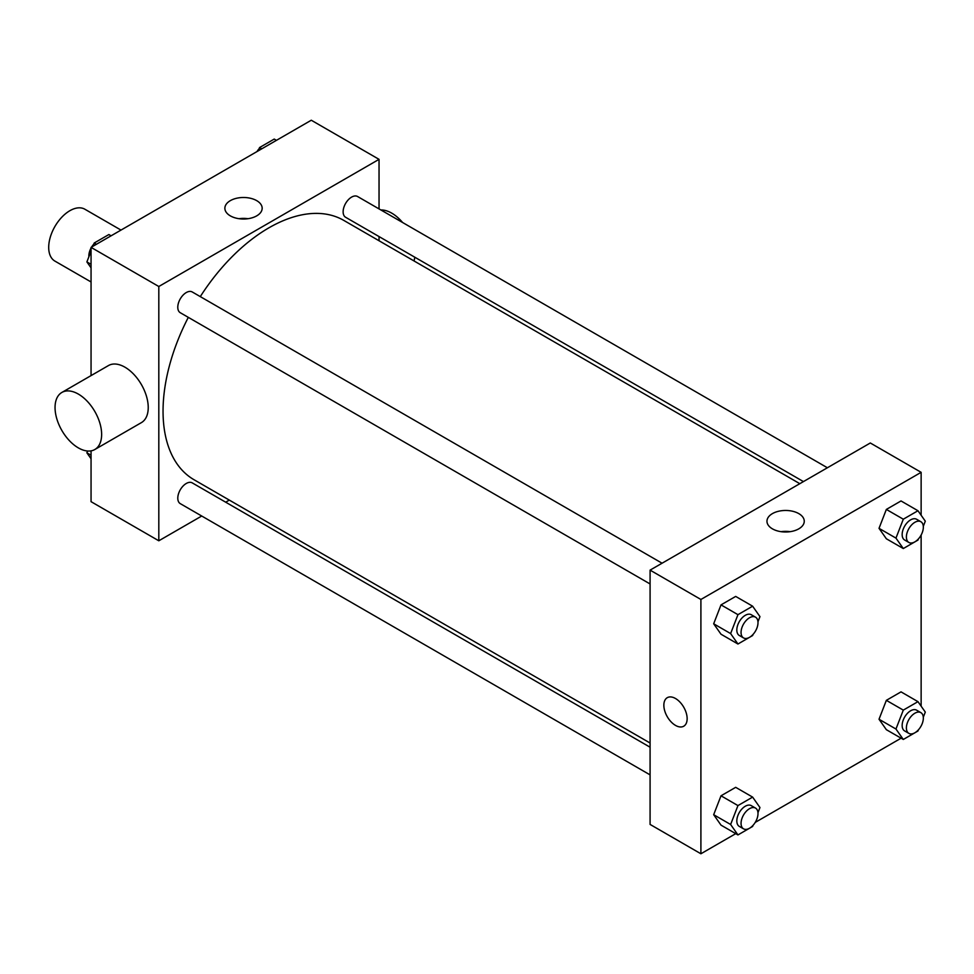 <?xml version="1.0" encoding="UTF-8"?>
<svg xmlns="http://www.w3.org/2000/svg" width="974" height="974" viewBox="0 0 974 974"><rect width="100%" height="100%" fill="white"/><g stroke="black" fill="none" stroke-linecap="round" stroke-linejoin="round"><path stroke-width="1.46" d="M120.995 230.083L84.848 209.215A29.951 17.288 120 0 0 61.776 217.239A29.951 17.288 120 0 0 48.7 247.384A29.951 17.288 120 0 0 54.897 261.093L91.057 281.961M201.715 516.025L158.811 540.789L91.057 501.671L91.057 450.865M91.057 375.611L91.057 247.372L311.278 120.228L379.044 159.346L379.044 208.899M229.304 500.1L225.676 502.194M188.311 317.366A149.728 86.455 120 0 0 163.048 411.198A149.728 86.455 120 0 0 194.057 479.744L650.084 743.028M799.824 483.688L343.798 220.404A149.728 86.455 120 0 0 200.291 296.607M379.044 236.56L379.044 240.748M158.811 540.789L158.811 286.502L379.044 159.346M827.401 467.764L357.58 196.517A11.98 6.915 120 0 0 348.351 199.719A11.98 6.915 120 0 0 343.128 211.772A11.98 6.915 120 0 0 345.6 217.263L803.44 481.594M650.084 747.216L192.243 482.885A11.98 6.915 120 0 0 183.015 486.099A11.98 6.915 120 0 0 177.792 498.152A11.98 6.915 120 0 0 180.263 503.631L650.084 774.878M650.084 583.962L180.263 312.715A11.98 6.915 -60 0 1 180.263 298.884A11.98 6.915 -60 0 1 192.243 291.969L662.064 563.216M158.811 286.502L91.057 247.372M230.327 215.863A18.652 10.763 180 0 1 224.872 208.253A18.652 10.763 180 0 1 243.512 197.491A18.652 10.763 180 0 1 262.164 208.253A18.652 10.763 180 0 1 250.647 218.2A18.652 10.763 180 0 1 230.327 215.863M61.873 392.449L108.467 365.554A32.946 19.017 60 0 1 133.852 374.381A32.946 19.017 60 0 1 148.231 407.534A32.946 19.017 60 0 1 141.4 422.619L94.819 449.513A32.946 19.017 60 0 1 61.873 430.496A32.946 19.017 60 0 1 61.873 392.449A32.946 19.017 60 0 1 87.258 401.276A32.946 19.017 60 0 1 101.637 434.428A32.946 19.017 60 0 1 94.819 449.513M413.974 260.922A32.946 19.017 -120 0 0 414.802 257.209M402.579 222.486A32.946 19.017 -120 0 0 380.907 209.982M238.995 218.7A18.652 10.763 180 0 1 248.029 218.7M735.747 833.647L700.903 853.772L650.084 824.43L650.084 570.131L870.306 442.987L921.136 472.329L921.136 515.246M921.136 725.959L920.564 726.957M901.096 738.195L755.227 822.409M886.352 538.768L879.023 528.334L886.352 509.426L901.023 500.953L886.352 509.426L879.023 528.334L886.352 538.768L903.3 548.545L895.958 538.111L903.3 519.203L917.971 510.741L925.3 521.175L923.303 526.325M721.016 825.136L713.674 814.702L721.016 795.795L735.687 787.333L721.016 795.795L713.674 814.702L721.016 825.136L737.951 834.925L730.622 824.491L737.951 805.583L752.622 797.109L759.964 807.543L757.967 812.706M921.136 535.043L921.136 706.162M700.903 853.772L700.903 599.473L921.136 472.329M886.352 729.684L879.023 719.25L886.352 700.343L901.023 691.869L886.352 700.343L879.023 719.25L886.352 729.684L903.3 739.461L895.958 729.027L903.3 710.119L917.971 701.657L925.3 712.091L923.303 717.241M721.016 634.22L713.674 623.786L721.016 604.878L735.687 596.417L721.016 604.878L713.674 623.786L721.016 634.22L737.951 644.009L730.622 633.575L737.951 614.667L752.622 606.193L759.964 616.627L757.967 621.789M700.903 599.473L650.084 570.131M772.419 528.845A18.652 10.763 180 0 1 766.964 521.224A18.652 10.763 180 0 1 785.604 510.461A18.652 10.763 180 0 1 804.256 521.224A18.652 10.763 180 0 1 792.751 531.171A18.652 10.763 180 0 1 772.419 528.845M687.145 718.678A16.473 9.509 60 0 1 683.736 726.214A16.473 9.509 60 0 1 667.263 716.706A16.473 9.509 60 0 1 667.263 697.688A16.473 9.509 60 0 1 679.949 702.096A16.473 9.509 60 0 1 687.145 718.678M683.736 726.214A16.473 9.509 60 0 1 667.263 716.706A16.473 9.509 60 0 1 667.263 697.688M781.087 531.67A18.652 10.763 180 0 1 790.133 531.67M753.072 634.378L752.622 635.535L737.951 644.009M755.52 617.175L751.283 614.728A11.98 6.915 120 0 0 742.054 617.93A11.98 6.915 120 0 0 736.819 629.983A11.98 6.915 120 0 0 739.303 635.474L743.539 637.921A11.98 6.915 120 0 0 755.52 631.006A11.98 6.915 120 0 0 755.52 617.175A11.98 6.915 120 0 0 746.279 620.377A11.98 6.915 120 0 0 741.056 632.43A11.98 6.915 120 0 0 743.539 637.921M730.622 633.575L713.674 623.786M737.951 614.667L721.016 604.878M752.622 606.193L735.687 596.417M918.421 538.914L917.971 540.083L903.3 548.545M920.856 521.711L916.619 519.264A11.98 6.915 120 0 0 907.391 522.478A11.98 6.915 120 0 0 902.155 534.531A11.98 6.915 120 0 0 904.639 540.01L908.876 542.457A11.98 6.915 120 0 0 920.856 535.542A11.98 6.915 120 0 0 920.856 521.711A11.98 6.915 120 0 0 911.627 524.925A11.98 6.915 120 0 0 906.392 536.978A11.98 6.915 120 0 0 908.876 542.457M895.958 538.111L879.023 528.334M903.3 519.203L886.352 509.426M917.971 510.741L901.023 500.953M753.072 825.295L752.622 826.451L737.951 834.925M755.52 808.091L751.283 805.644A11.98 6.915 120 0 0 742.054 808.846A11.98 6.915 120 0 0 736.819 820.912A11.98 6.915 120 0 0 739.303 826.39L743.539 828.837A11.98 6.915 120 0 0 755.52 821.922A11.98 6.915 120 0 0 755.52 808.091A11.98 6.915 120 0 0 746.279 811.293A11.98 6.915 120 0 0 741.056 823.347A11.98 6.915 120 0 0 743.539 828.837M730.622 824.491L713.674 814.702M737.951 805.583L721.016 795.795M752.622 797.109L735.687 787.333M918.421 729.83L917.971 730.999L903.3 739.461M920.856 712.627L916.619 710.18A11.98 6.915 120 0 0 907.391 713.394A11.98 6.915 120 0 0 902.155 725.447A11.98 6.915 120 0 0 904.639 730.938L908.876 733.373A11.98 6.915 120 0 0 920.856 726.458A11.98 6.915 120 0 0 920.856 712.627A11.98 6.915 120 0 0 911.627 715.841A11.98 6.915 120 0 0 906.392 727.895A11.98 6.915 120 0 0 908.876 733.373M895.958 729.027L879.023 719.25M903.3 710.119L886.352 700.343M917.971 701.657L901.023 691.869M91.057 267.838L86.881 261.909L91.057 251.17M92.944 246.276L94.222 243.001L108.893 234.539L111.097 235.805M91.057 264.319L86.881 261.909M96.426 244.279L94.222 243.001M91.057 248.041A11.98 6.915 120 0 0 88.853 255.882A11.98 6.915 120 0 0 88.89 256.759M93.772 244.17A11.98 6.915 120 0 0 91.617 247.043M258.28 150.824L259.559 147.549L274.23 139.075L276.433 140.353M261.762 148.815L259.559 147.549M259.108 148.705A11.98 6.915 120 0 0 256.966 151.591M91.057 458.754L86.881 452.825L87.587 451.011M91.057 455.235L86.881 452.825"/></g></svg>

